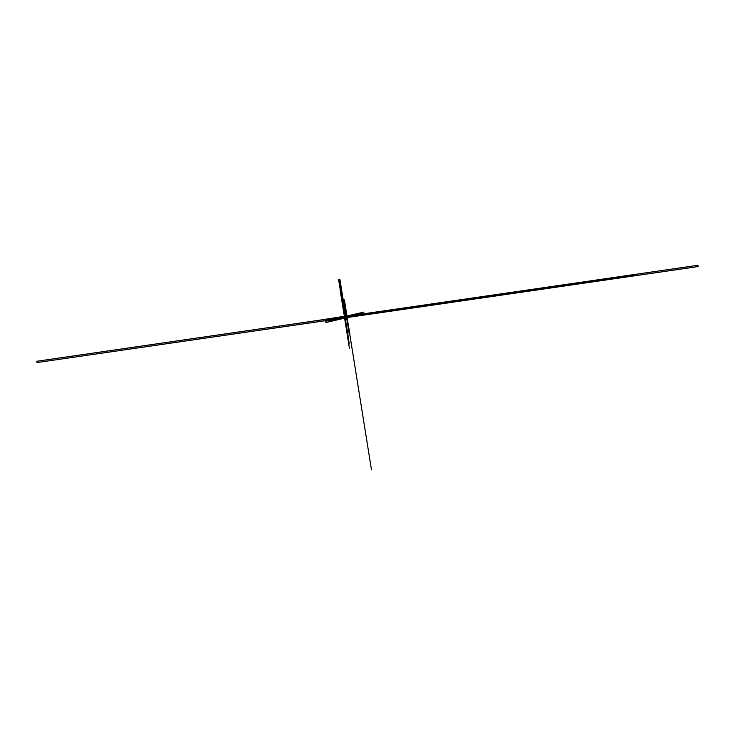 <?xml version="1.0" encoding="UTF-8"?>
<svg xmlns="http://www.w3.org/2000/svg" width="735" height="735" viewBox="0 0 735 735"><rect width="100%" height="100%" fill="white"/><g stroke="black" fill="none" stroke-linecap="round" stroke-linejoin="round"><path stroke-width="0.55" stroke-dasharray="3.67 2.76" d="M344.614 317.906L344.697 316.583L344.899 317.869L344.697 316.583L344.899 317.869L347.297 317.511L344.559 317.915L344.825 316.546M345.496 317.777L347.48 317.483L345.468 317.777L345.266 316.5L345.45 317.786L347.692 317.437L344.559 317.915L347.692 317.263M347.14 317.557L347.095 316.234L347.701 317.428L345.22 317.796M347.591 316.381L347.627 317.033M347.6 316.445L347.683 317.088M344.972 317.594L344.779 316.849M344.908 317.492L344.706 316.895M344.623 317.575L344.513 316.629M347.095 317.566L344.531 317.768M347.425 317.446L346.644 317.612M347.168 317.309L346.13 317.345M347.049 317.327L346.148 317.446M344.926 317.86L345.422 317.786M347.15 317.538L345.863 317.731M347.453 317.492L345.909 317.722M345.716 317.722L347.223 317.548M347.333 317.511L344.559 317.906M344.669 317.915L345.726 317.75M344.844 317.878L344.642 316.601L344.614 317.924L345.505 317.722M345.037 317.851L344.559 317.915M344.632 317.933L344.504 316.739L345.239 316.858M344.586 317.428L344.458 316.638M344.522 316.877L345.064 316.813M344.559 317.07L345.441 316.914M344.605 317.263L344.706 317.915M344.568 317.548L345.22 317.456L344.568 317.575M344.669 317.658L345.239 317.566M344.531 317.336L345.193 317.244L344.531 317.336M344.54 317.446L345.202 317.345M344.504 317.143L345.037 317.061M344.54 317.465L345.211 317.373M344.485 317.116L347.039 316.748M344.568 317.254L344.494 316.629M346.828 316.546L346.047 316.656M346.929 317.18L344.55 317.52M346.461 317.033L347.076 316.95L346.47 317.051M347.058 316.858L346.451 316.95M347.058 316.84L346.451 316.923M346.856 316.739L344.614 317.042M346.865 316.767L344.632 317.143M346.846 316.638L346.249 316.721M347.122 317.318L346.139 317.401"/><path stroke-width="1.1" d="M342.492 316.904L347.508 316.151L344.357 316.647L344.559 317.943L346.993 317.584L347.095 316.234L344.412 316.656L346.791 316.307M374.437 312.246L343.135 316.813M350.2 317.116L347.03 317.575L347.039 316.261M347.536 316.454L347.655 317.18L347.591 316.445M347.738 317.162L347.517 316.307M347.673 317.18L374.648 313.523M689.908 266.465L655.528 271.454M371.469 469.738L347.058 317.336L350.264 317.107L361.032 314.286M347.655 316.16L346.856 316.27L347.104 317.327L346.846 316.28L350.163 315.802M314.92 322.215L344.559 317.915L344.357 316.647L345.331 322.683M347.361 319.018L344.623 301.276M347.122 317.465L347.039 316.748M347.646 316.436L346.975 316.528L347.131 317.318L346.846 316.638M655.841 272.713L347.655 317.446M347.692 317.263L361.923 313.918M359.424 314.451L364.137 313.34M347.462 317.492L690.11 267.742M343.337 318.099L36.952 362.566M311.778 322.647L36.98 362.566M344.559 317.897L36.998 362.557M347.591 317.456L655.868 272.703M347.545 317.474L655.776 272.722M379.967 312.77L348.868 317.29M698.25 266.539L349.061 317.235M344.265 317.97L342.694 318.181M347.223 317.548L331.081 321.333M329.252 321.535L344.55 317.915M346.837 317.612L338.596 319.128M344.522 317.869L343.594 317.731M347.095 317.566L325.835 322.546M347.435 317.492L373.738 313.68M342.822 317.373L344.494 317.134L348.895 344.632L344.632 317.933L341.509 318.374M344.559 317.915L341.6 318.356M347.049 317.575L350.218 317.116L347.076 317.566M347.269 317.538L350.338 317.088L347.297 317.529M347.343 317.52L350.402 317.07M347.012 316.243L36.75 361.289L347.021 316.243L347.104 316.941L346.975 316.234L346.157 316.372M343.383 316.445L314.709 320.938M345.239 316.509L361.721 312.641M347.186 316.206L36.971 361.234M344.972 316.519L655.749 271.408M345.661 316.445L36.879 361.262L348.859 315.958M344.77 316.565L363.935 312.063M345.422 316.463L655.684 271.426L345.413 316.463M360.83 313L347.104 316.234L36.86 361.262L348.666 316.004M345.377 316.473L655.638 271.435L345.367 316.473M325.633 321.269L347.067 316.234L36.814 361.271M345.331 316.482L655.592 271.445M347.085 316.252L36.796 361.28M347.333 316.179L330.879 320.047M343.879 316.702L359.222 313.174M344.89 316.555L311.576 321.37M698.048 265.262L345.523 316.436M338.578 279.695L344.788 316.555L341.444 317.061L344.825 316.574M373.536 312.403L341.279 317.107M347.186 316.225L338.394 317.851M347.453 316.151L346.975 316.261M345.707 316.436L344.963 316.546M344.963 316.519L329.05 320.258M344.127 314.516L344.494 316.62M344.651 316.61L341.352 317.088M344.733 316.592L341.38 317.079L344.724 316.592M344.752 316.592L341.426 317.07L344.779 316.583M346.663 316.316L350.016 315.839L346.644 316.326M346.681 316.316L350.053 315.82L346.69 316.316M346.773 316.298L350.126 315.811L346.801 316.289M346.837 316.28L350.191 315.793M344.917 315.388L345.046 316.261M344.954 317.263L345.211 318.815M344.972 317.318L347.287 331.788M346.635 317.612L345.101 318.145M342.014 317.713L339.322 318.08M345.193 317.336L345.119 316.877M345.064 317.832L349.254 343.934M636.014 274.963L345.211 317.18L345.523 319.165M347.159 333.405L344.577 317.281L384.341 311.502M344.991 317.492L344.862 316.721M345.009 317.639L345.358 319.798M344.642 317.695L358.487 315.683M345.184 317.502L347.398 317.3M343.162 317.952L345.367 317.695M343.181 318.044L345.358 317.667M347.361 317.051L345.156 317.309M345.174 317.401L347.361 317.088M345.56 317.336L326.064 320.111M345.128 317.345L348.509 338.449M343.64 317.566L345.707 317.208M345.698 317.162L343.364 317.502M345.551 317.18L345.707 318.145M345.964 317.355L346.102 318.237M345.698 317.116L493.258 295.7M345.799 317.759L339.653 279.401M346.047 317.722L339.901 279.364M345.606 317.511L347.701 317.29M346.902 317.015L333.552 318.944M346.589 317.511L359.929 315.581M346.516 317.897L346.58 317.594A4.327 3.941 -103.2 0 0 346.497 317.061L349.364 334.838M346.957 317.465L344.118 299.687M344.779 317.382L345.937 317.143M346.957 317.07L345.781 317.116L346.911 316.96L345.781 317.125L345.955 318.237M345.606 317.548L344.228 308.819M346.066 317.244L344.88 317.41L344.687 316.243M344.88 317.401L346.047 317.134M345.027 317.364L344.743 316.234M344.513 317.364L344.632 318.071L344.449 316.95L342.547 317.391L344.485 317.088L349.456 348.473L344.43 317.125M343.833 317.143L344.449 317.18M344.458 317.318L342.96 317.107M342.703 317.943L344.577 317.676L340.075 289.856M344.504 317.254L344.614 317.961L344.513 317.254M344.55 317.575L344.669 318.283L344.54 317.575M344.632 318.181L344.522 317.465L344.651 318.181M344.706 317.915L346.975 332.045M344.467 316.978L343.677 317.097M344.485 317.079L342.988 317.3M349.722 316.941L347.407 317.254M347.039 316.344L345.9 310.06M346.975 316.748L348.84 316.482M346.938 316.528L348.509 316.298M347.03 316.941L348.004 316.546M347.021 317.042L347.811 316.482M347.03 317.152L344.577 301.276M347.113 317.051L346.993 316.344L347.095 317.079M347.076 316.831L346.966 316.123L347.058 316.84M347.104 317.152L344.559 301.286M347.177 317.033L348.133 317.061M347.186 317.088L348.142 317.116M347.572 319.651L344.54 300.716M346.856 316.739L349.915 334.204M347.186 317.309L348.124 317.005"/></g></svg>
